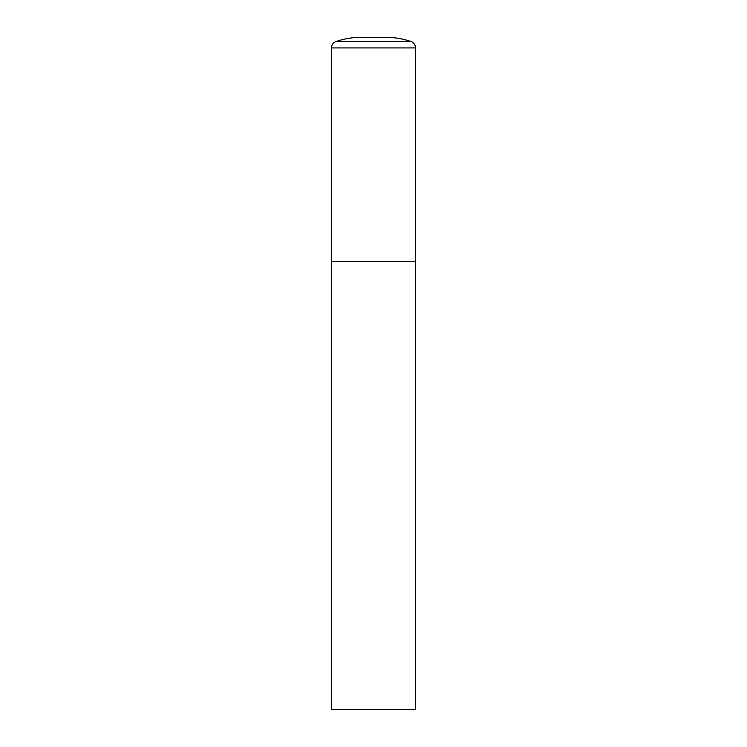 <?xml version="1.0" encoding="UTF-8"?>
<svg xmlns="http://www.w3.org/2000/svg" width="747" height="747" viewBox="0 0 747 747"><rect width="100%" height="100%" fill="white"/><g stroke="black" fill="none" stroke-linecap="round" stroke-linejoin="round"><path stroke-width="1.12" d="M335.991 41.571A6.723 6.723 0 0 0 331.481 47.92L331.481 709.65L415.519 709.65L415.519 261.45L331.481 261.45L415.519 261.45L415.519 47.92A6.723 6.723 0 0 0 411.009 41.571A75.634 75.634 0 0 0 386.106 37.35L360.894 37.35A75.634 75.634 0 0 0 335.991 41.571L411.009 41.571M331.481 47.92L415.519 47.92"/></g></svg>
